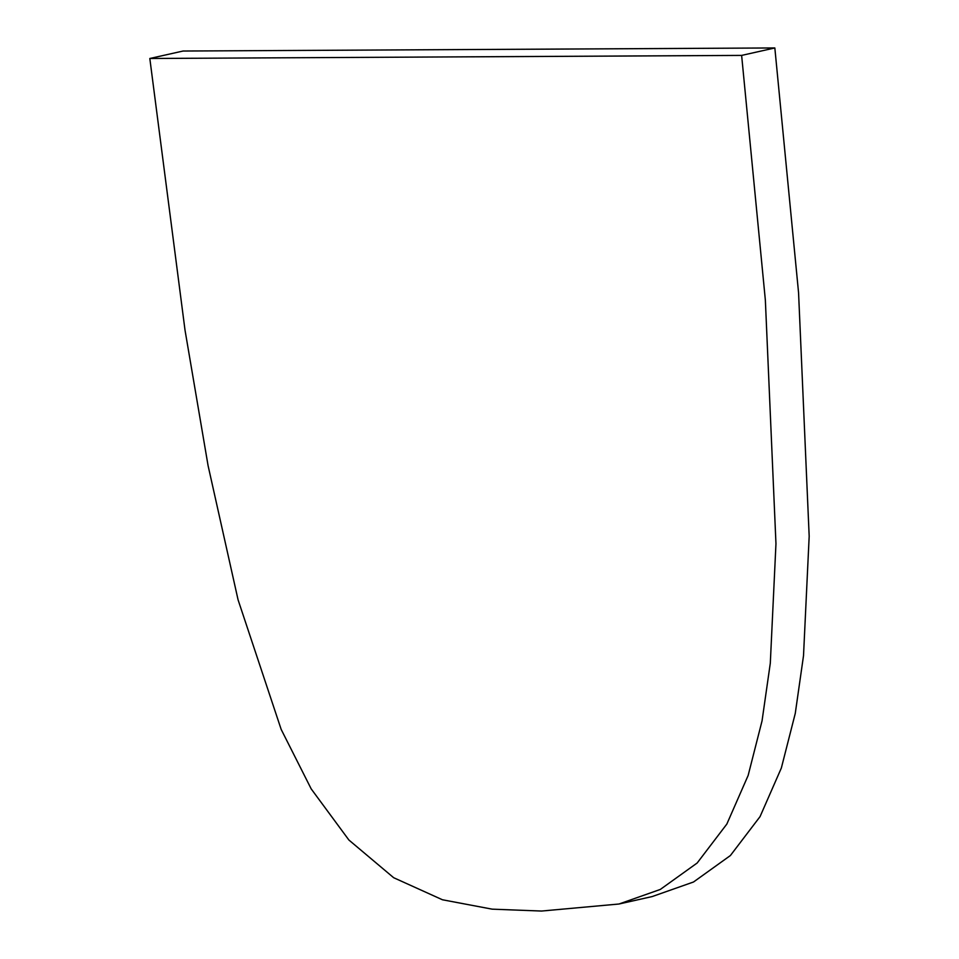 <?xml version="1.0" encoding="UTF-8"?>
<svg xmlns="http://www.w3.org/2000/svg" width="959" height="959" viewBox="0 0 959 959"><rect width="100%" height="100%" fill="white"/><g stroke="black" fill="none" stroke-linecap="round" stroke-linejoin="round"><path stroke-width="1.44" d="M774.836 47.95L798.559 292.663L809.18 536.261L803.51 655.74L795.263 713.436L781.357 767.991L760.055 816.612L730.386 855.548L693.525 881.992L652.192 896.557L618.975 904.013L541.523 911.05L492.135 909.156L442.447 899.77L393.669 877.713L348.896 840.024L311.196 788.897L281.167 729.403L238.072 599.819L208.079 465.63L185.027 330.208L149.82 58.487L183.037 51.031L774.836 47.95L741.631 55.406L765.354 300.107L775.963 543.717L770.305 663.184L762.045 720.892L748.152 775.435L726.838 824.069L697.169 863.004L660.307 889.437L618.975 904.013M741.631 55.406L149.82 58.487"/></g></svg>
